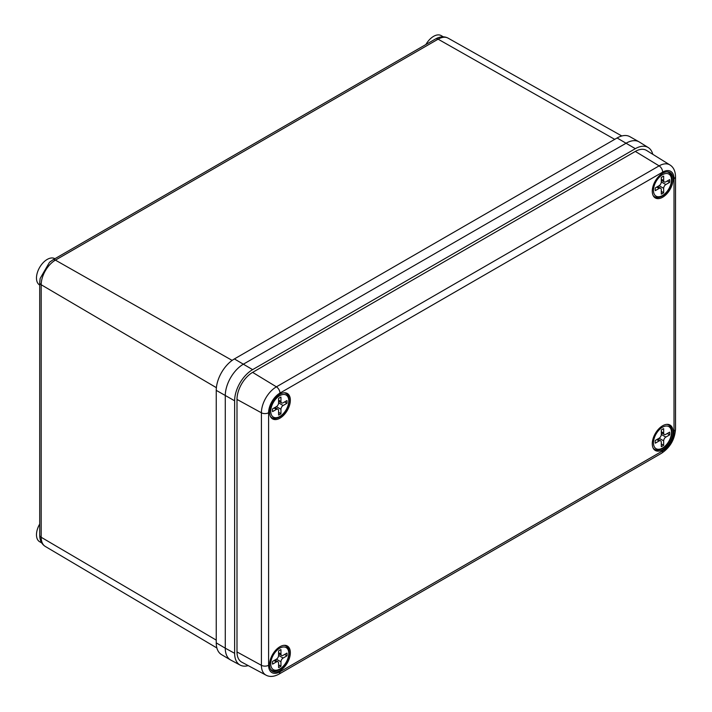 <?xml version="1.0" encoding="UTF-8"?>
<svg xmlns="http://www.w3.org/2000/svg" width="712" height="712" viewBox="0 0 712 712"><rect width="100%" height="100%" fill="white"/><g stroke="black" fill="none" stroke-linecap="round" stroke-linejoin="round"><path stroke-width="1.07" d="M39.712 285.04L39.632 284.996A15.21 8.775 -60 0 1 37.3 272.812A15.21 8.775 -60 0 1 47.232 259.408A15.21 8.775 -60 0 1 54.833 258.661L54.913 258.705M50.659 261.393L49.457 262.345L40.13 278.499L39.712 282.664A5.153 2.973 0 0 0 41.189 284.747L41.189 537.275L216.252 640.124M425.901 44.518A15.21 8.775 -60 0 1 433.581 36.357A15.21 8.775 -60 0 1 441.191 35.6L443.291 36.819M41.732 542.944L39.632 541.725A15.21 8.775 -60 0 1 39.712 524.032M216.252 642.883L216.252 390.363A25.659 14.818 120 0 1 234.39 358.937L617.099 137.977A25.659 14.818 120 0 1 629.853 136.66L639.02 141.821A25.774 14.881 120 0 0 626.213 143.148L243.504 364.099A25.774 14.881 120 0 0 225.277 395.667L225.277 648.187A25.774 14.881 120 0 0 230.537 659.944L221.485 654.586A25.659 14.818 120 0 1 216.252 642.883L225.277 648.187A25.774 14.881 120 0 0 230.857 660.122L240.14 665.088A25.436 14.685 120 0 0 248.203 665.613M662.658 449.753A14.694 8.482 -60 0 1 655.316 450.482A14.694 8.482 -60 0 1 653.064 438.708A14.694 8.482 -60 0 1 662.658 425.758A14.694 8.482 -60 0 1 670.01 425.037A14.694 8.482 -60 0 1 672.262 436.803A14.694 8.482 -60 0 1 662.658 449.753M279.95 670.704A14.694 8.482 -60 0 1 272.607 671.434A14.694 8.482 -60 0 1 270.355 659.659A14.694 8.482 -60 0 1 279.95 646.718A14.694 8.482 -60 0 1 287.301 645.989A14.694 8.482 -60 0 1 289.553 657.763A14.694 8.482 -60 0 1 279.95 670.704M279.95 418.184A14.694 8.482 -60 0 1 272.607 418.914A14.694 8.482 -60 0 1 270.355 407.139A14.694 8.482 -60 0 1 279.95 394.19A14.694 8.482 -60 0 1 287.301 393.469A14.694 8.482 -60 0 1 289.553 405.235A14.694 8.482 -60 0 1 279.95 418.184M662.658 197.233A14.694 8.482 -60 0 1 655.316 197.954A14.694 8.482 -60 0 1 653.064 186.188A14.694 8.482 -60 0 1 662.658 173.239A14.694 8.482 -60 0 1 670.01 172.509A14.694 8.482 -60 0 1 672.262 184.283A14.694 8.482 -60 0 1 662.658 197.233M652.762 154.29A25.436 14.685 120 0 0 648.276 147.562L639.34 142.008A25.774 14.881 120 0 0 626.213 143.148L243.504 364.099A25.774 14.881 120 0 0 225.277 395.667L225.277 648.187L234.631 653.313A25.436 14.685 120 0 0 240.14 665.088M648.276 147.562A25.436 14.685 120 0 0 635.327 148.683L252.618 369.635A25.436 14.685 120 0 0 234.631 400.794L234.631 653.313M236.998 651.943A22.081 12.754 120 0 0 241.777 662.169L266.003 675.136A21.2 12.246 -60 0 1 261.411 665.319L236.998 651.943L236.998 399.423A22.081 12.754 120 0 1 252.618 372.376L635.327 151.416A22.081 12.754 120 0 1 646.567 150.446L669.912 164.935A21.2 12.246 -60 0 0 659.116 165.869L635.327 151.416M662.48 429.238A10.306 5.954 120 0 0 661.297 430.03L661.297 434.445L665.853 437.07L669.672 434.872A10.306 5.954 120 0 0 669.672 432.131L665.853 434.338A3.088 1.789 120 0 1 664.305 434.489A3.088 1.789 120 0 1 663.664 433.074L663.664 428.66A10.306 5.954 120 0 0 662.48 429.238M665.853 437.07A3.088 1.789 120 0 0 663.664 440.862L659.107 438.227L655.289 440.434A10.306 5.954 120 0 0 655.289 443.175L659.107 440.968L656.74 439.598M659.107 438.227A3.088 1.789 120 0 0 661.297 434.445M657.648 439.073L660.656 440.817A3.088 1.789 120 0 1 661.297 442.232L661.297 446.638A10.306 5.954 120 0 0 663.664 445.276L663.664 440.862M660.656 440.817A3.088 1.789 120 0 0 659.107 440.968M667.304 433.501L669.672 434.872M661.297 443.905L663.664 445.276M662.48 176.71A10.306 5.954 120 0 0 661.297 177.51L661.297 181.916L665.853 184.55L669.672 182.343A10.306 5.954 120 0 0 669.672 179.611L665.853 181.818A3.088 1.789 120 0 1 664.305 181.969A3.088 1.789 120 0 1 663.664 180.554L663.664 176.14A10.306 5.954 120 0 0 662.48 176.71M665.853 184.55A3.088 1.789 120 0 0 663.664 188.342L659.107 185.707L655.289 187.915A10.306 5.954 120 0 0 655.289 190.647L659.107 188.44L656.74 187.078M659.107 185.707A3.088 1.789 120 0 0 661.297 181.916M657.648 186.553L660.656 188.288A3.088 1.789 120 0 1 661.297 189.704L661.297 194.118A10.306 5.954 120 0 0 663.664 192.747L663.664 188.342M660.656 188.288A3.088 1.789 120 0 0 659.107 188.44M667.304 180.973L669.672 182.343M661.297 191.386L663.664 192.747M279.772 650.189A10.306 5.954 120 0 0 278.588 650.982L278.588 655.396L283.145 658.03L286.963 655.823A10.306 5.954 120 0 0 286.963 653.082L283.145 655.289A3.088 1.789 120 0 1 281.596 655.449A3.088 1.789 120 0 1 280.955 654.025L280.955 649.62A10.306 5.954 120 0 0 279.772 650.189M283.145 658.03A3.088 1.789 120 0 0 280.955 661.813L276.398 659.187L272.58 661.395A10.306 5.954 120 0 0 272.58 664.127L276.398 661.92L274.031 660.549M276.398 659.187A3.088 1.789 120 0 0 278.588 655.396M274.939 660.033L277.947 661.768A3.088 1.789 120 0 1 278.588 663.183L278.588 667.598A10.306 5.954 120 0 0 280.955 666.227L280.955 661.813M277.947 661.768A3.088 1.789 120 0 0 276.398 661.92M284.595 654.453L286.963 655.823M278.588 664.857L280.955 666.227M279.772 397.67A10.306 5.954 120 0 0 278.588 398.462L278.588 402.876L283.145 405.502L286.963 403.295A10.306 5.954 120 0 0 286.963 400.562L283.145 402.769A3.088 1.789 120 0 1 281.596 402.921A3.088 1.789 120 0 1 280.955 401.506L280.955 397.091A10.306 5.954 120 0 0 279.772 397.67M283.145 405.502A3.088 1.789 120 0 0 280.955 409.293L276.398 406.659L272.58 408.866A10.306 5.954 120 0 0 272.58 411.607L276.398 409.4L274.031 408.029M276.398 406.659A3.088 1.789 120 0 0 278.588 402.876M274.939 407.504L277.947 409.249A3.088 1.789 120 0 1 278.588 410.664L278.588 415.069A10.306 5.954 120 0 0 280.955 413.708L280.955 409.293M277.947 409.249A3.088 1.789 120 0 0 276.398 409.4M284.595 401.933L286.963 403.295M278.588 412.337L280.955 413.708M435.566 38.938C440.105 36.401 444.279 36.143 448.097 38.145A20.105 11.606 120 0 0 438.111 39.178A5.153 2.973 60 0 0 435.566 38.938L52.857 259.898A5.153 2.973 60 0 1 55.403 260.129A20.105 11.606 120 0 0 41.189 284.747L216.386 387.684M614.714 139.356L438.111 39.178L55.403 260.129L232.148 360.397M45.292 546.442C41.643 544.137 39.783 540.39 39.712 535.184A5.153 2.973 0 0 0 41.189 537.275A20.105 11.606 120 0 0 45.292 546.442L216.866 647.964M216.252 390.363L234.631 400.794M234.39 358.937L252.618 369.635M617.099 137.977L635.327 148.683M279.95 671.817L662.658 450.865A16.056 9.265 120 0 0 674.015 431.205L674.015 178.685A16.056 9.265 120 0 0 662.658 172.126L279.95 393.086A16.056 9.265 120 0 0 268.602 412.738L268.602 665.266A16.056 9.265 120 0 0 279.95 671.817A5.153 2.973 60 0 1 278.89 674.175L661.59 453.224A5.153 2.973 60 0 0 662.658 450.865M268.602 665.266A5.153 2.973 180 0 1 261.411 665.319L261.411 412.8A21.2 12.246 -60 0 1 276.407 386.83L252.618 372.376M279.95 393.086A5.153 2.973 60 0 0 276.407 386.83L659.116 165.869A5.153 2.973 60 0 1 662.658 172.126M268.602 412.738A5.153 2.973 180 0 1 261.411 412.8L236.998 399.423M674.015 431.205A5.153 2.973 180 0 0 675.519 429.105L675.519 176.576A5.153 2.973 180 0 1 674.015 178.685M662.48 427.236A12.754 7.369 120 0 0 653.456 442.864A12.754 7.369 120 0 0 662.48 448.07A12.754 7.369 120 0 0 671.496 432.442A12.754 7.369 120 0 0 662.48 427.236M653.491 448.676L654.542 449.29A14.044 8.108 -60 0 1 653.153 448.079M666.841 424.361A14.044 8.108 -60 0 1 668.595 424.966L667.536 424.352M661.297 431.703L663.664 433.074M662.48 174.716A12.754 7.369 120 0 0 653.456 190.335A12.754 7.369 120 0 0 662.48 195.542A12.754 7.369 120 0 0 671.496 179.922A12.754 7.369 120 0 0 662.48 174.716M653.491 196.156L654.542 196.77A14.044 8.108 -60 0 1 653.153 195.551M666.841 171.841A14.044 8.108 -60 0 1 668.595 172.438L667.536 171.832M661.297 179.184L663.664 180.554M279.772 648.187A12.754 7.369 120 0 0 270.747 663.815A12.754 7.369 120 0 0 279.772 669.022A12.754 7.369 120 0 0 288.796 653.402A12.754 7.369 120 0 0 279.772 648.187M270.783 669.636L271.842 670.241A14.044 8.108 -60 0 1 270.444 669.031M284.132 645.321A14.044 8.108 -60 0 1 285.886 645.918L284.827 645.303M278.588 652.664L280.955 654.025M279.772 395.667A12.754 7.369 120 0 0 270.747 411.296A12.754 7.369 120 0 0 279.772 416.502A12.754 7.369 120 0 0 288.796 400.874A12.754 7.369 120 0 0 279.772 395.667M270.783 417.107L271.842 417.722A14.044 8.108 -60 0 1 270.444 416.511M284.132 392.793A14.044 8.108 -60 0 1 285.886 393.389L284.827 392.784M278.588 400.135L280.955 401.506M39.712 535.184L39.712 282.664M52.857 259.898L49.457 262.345M448.097 38.145L621.807 135.974M675.519 176.576C675.323 170.978 673.454 167.106 669.912 164.935M266.003 675.136C269.643 677.121 273.942 676.801 278.89 674.175M675.519 429.105C674.798 439.402 670.152 447.447 661.59 453.224M654.542 449.29C656.562 450.509 659.125 450.296 662.213 448.658C670.312 444.199 675.688 429.087 668.595 424.966M661.297 432.754L664.305 434.489M654.542 196.77C656.562 197.981 659.125 197.776 662.213 196.138C670.312 191.679 675.688 176.567 668.595 172.438M661.297 180.234L664.305 181.969M271.842 670.241C273.853 671.461 276.416 671.247 279.505 669.609C287.603 665.15 292.979 650.047 285.886 645.918M278.588 653.705L281.596 655.449M271.842 417.722C273.853 418.941 276.416 418.727 279.505 417.09C287.603 412.631 292.979 397.518 285.886 393.389M278.588 401.185L281.596 402.921"/></g></svg>
